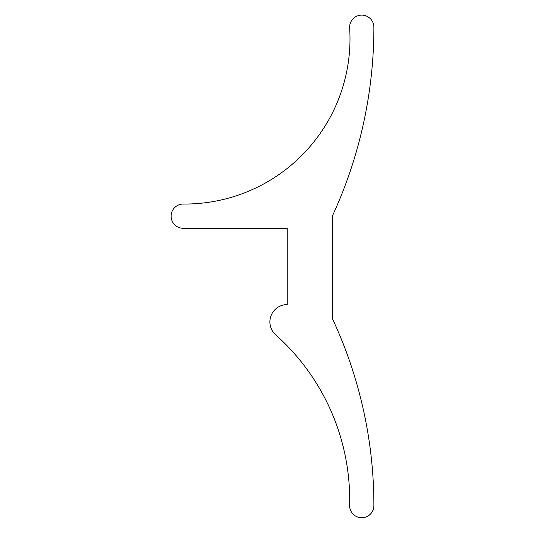 <?xml version="1.0" encoding="UTF-8"?>
<svg xmlns="http://www.w3.org/2000/svg" width="545" height="545" viewBox="0 0 545 545"><rect width="100%" height="100%" fill="white"/><g stroke="black" fill="none" stroke-linecap="round" stroke-linejoin="round"><path stroke-width="0.82" d="M183.243 228.3A12.133 12.133 0 0 1 171.11 216.167A12.133 12.133 0 0 1 183.338 204.041A165.305 165.305 0 0 0 349.652 28.033A12.133 12.133 0 0 1 361.757 15.117A12.133 12.133 0 0 1 373.89 27.25A449.802 449.802 0 0 1 332.293 216.167L332.293 318.409A442.056 442.056 0 0 1 373.89 505.617A12.133 12.133 0 0 1 361.757 517.75A12.133 12.133 0 0 1 349.631 505.324A221.256 221.256 0 0 0 275.695 334.834A17.331 17.331 0 0 1 287.235 304.566L287.235 228.3L183.243 228.3"/></g></svg>
